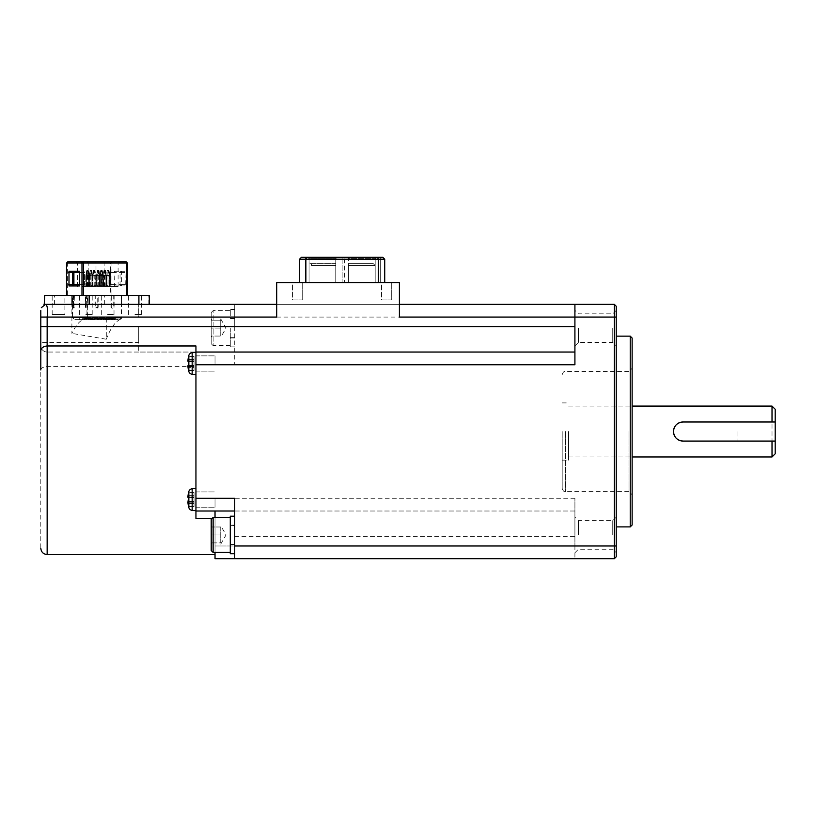 <?xml version="1.0" encoding="UTF-8"?>
<svg xmlns="http://www.w3.org/2000/svg" width="816" height="816" viewBox="0 0 816 816"><rect width="100%" height="100%" fill="white"/><g stroke="black" fill="none" stroke-linecap="round" stroke-linejoin="round"><path stroke-width="0.61" stroke-dasharray="4.08 3.06" d="M574.913 304.358L574.913 352.043L138.72 352.043L138.72 342.506L40.8 342.506L40.8 548.199M40.8 310.549L40.8 317.077L138.72 317.077L138.72 304.358L138.72 317.077L234.733 317.077L234.733 326.614L138.72 326.614L138.72 352.043L47.155 352.043L195.942 352.043L195.942 374.615L195.942 352.359L195.942 374.615L195.942 352.747L195.942 364.762L234.733 364.762L234.733 304.358L234.733 317.077L276.695 317.077L276.695 304.358L45.574 304.358C47.369 305.021 47.899 309.264 47.155 317.077L47.155 352.043A6.355 6.355 0 0 1 40.8 345.688A6.355 6.355 0 0 0 47.155 352.043L47.155 554.564M40.8 342.506L40.8 317.077M215.026 517.446L215.026 511.01L195.942 511.01L574.913 511.01L574.913 498.29L574.913 545.975L574.913 511.01L215.026 511.01L215.026 554.564L215.026 511.01L195.942 511.01L195.942 352.043L215.026 352.043L195.942 352.043M212.099 518.466L195.942 518.466L195.942 345.974M616.243 545.975L215.026 545.975L215.026 536.438L215.026 558.695L614.336 558.695L616.243 556.787L616.243 306.265L614.336 304.358L614.336 558.695M234.733 558.695L234.733 545.975L215.026 545.975L215.026 552.422M574.913 545.975L574.913 558.695L574.913 545.975M616.243 328.114L616.243 345.923L616.243 328.114M616.243 431.521L616.243 526.901L616.243 431.521M616.243 534.939L616.243 517.13L616.243 534.939M612.745 328.114L612.745 342.424L612.745 328.114M614.336 304.358L276.695 304.358L276.695 282.734L399.412 282.734L399.412 304.358L276.695 304.358M574.913 534.939L574.913 517.13L574.913 534.939M578.401 534.939L578.401 520.628L578.401 534.939M612.745 534.939L612.745 520.628L612.745 534.939M578.401 328.114L578.401 342.424L578.401 328.114M215.026 511.01L234.733 511.01L234.733 545.975M234.733 328.114L234.733 309.356L234.733 328.114M234.733 326.614L234.733 364.762M234.733 318.883L230.285 318.301L230.285 309.376L230.285 318.301L234.733 318.403M234.733 309.682L230.285 309.376L234.733 309.437M230.285 328.114L230.285 346.871L230.285 328.114M230.285 345.607L213.119 345.607L213.119 328.114L213.119 345.607L211.201 343.699L211.201 312.538L211.201 343.699M211.201 312.538L213.119 310.631L213.119 328.114L213.119 310.631L230.285 310.651M211.201 336.059L211.201 318.934L211.201 336.059L211.201 320.168L220.748 320.168L220.748 318.934L220.748 328.114L211.201 328.114L220.748 328.114L220.748 320.168L220.748 328.114L220.748 320.168L211.201 320.168L211.201 336.059L220.748 336.059L211.201 336.059M220.748 336.059L220.748 328.114L220.748 336.059M630.227 526.901L630.227 336.151M632.135 524.994L632.135 338.059M632.135 431.521L632.135 494.792L632.135 431.521M574.913 328.114L574.913 345.923L574.913 328.114M574.913 352.043L574.913 364.762M399.412 317.077L399.412 304.358M195.942 511.01L195.942 364.762M234.733 516.253L234.733 534.939L234.733 516.181L231.826 516.181M234.733 534.939L234.733 553.697L234.733 534.939M234.733 511.01L234.733 498.29M234.733 516.497L230.285 516.202L230.285 525.116L234.733 525.229M234.733 525.708L230.285 525.116L230.285 516.202L230.285 553.697M213.119 552.422L213.119 517.446M211.201 519.353L211.201 550.514M211.201 542.885L211.201 525.759L211.201 542.885L211.201 526.993L211.201 534.939L220.748 534.939L211.201 534.939L211.201 542.885L220.748 542.885L220.748 534.939L220.748 542.885L211.201 542.885M220.748 542.885L220.748 534.939L220.748 542.885M211.201 526.993L220.748 526.993L220.748 534.939L220.748 525.759L220.748 526.993L211.201 526.993M230.285 534.939L230.285 544.792L230.285 534.939M562.193 431.521L562.193 488.437L562.193 431.521M568.548 431.521L568.548 460.142L568.548 431.521M772.018 456.96L772.018 406.093M775.2 453.778L775.2 409.275M775.2 431.521L775.2 441.068L775.2 431.521M737.052 431.521L737.052 441.068L737.052 431.521M683.002 441.068L737.052 441.068M683.002 421.984L737.052 421.984M138.72 326.614L138.72 342.506M234.733 352.043L215.026 352.043L234.733 352.043M195.942 510.306L195.942 502.442L195.942 510.306M149.277 295.453L44.237 295.453M64.882 295.453L52.173 295.453L64.882 295.453L64.882 314.527L52.173 314.527L52.173 295.453M127.439 263.027L111.965 263.027L111.965 295.453L127.439 295.453L66.524 295.453L110.415 295.453L110.415 263.027L67.422 263.027L67.422 295.453M111.965 295.453L110.415 295.453M134.977 295.453L141.341 295.453L134.977 295.453M114.128 295.453L121.604 295.453L114.128 295.453L114.128 307.214A1.907 1.846 -90 0 1 110.935 307.214L110.935 295.453L98.165 295.453L98.165 307.214A1.907 1.846 -90 0 1 94.972 307.214L94.972 295.453L87.659 295.453L87.659 317.71L72.522 317.71L72.522 295.453L71.9 295.453L71.9 333.387C76.541 323.677 81.518 318.77 86.843 318.668L87.21 295.453L85.833 295.453L92.208 295.453L79.489 295.453L85.843 295.453L85.425 307.459L85.292 295.453L73.654 295.453L85.292 295.453M107.661 295.453L114.016 295.453L107.661 295.453M52.173 314.527L64.882 314.527M134.977 314.527L141.341 314.527L134.977 314.527M85.843 314.527L92.208 314.527L85.843 314.527M107.661 314.527L114.016 314.527L107.661 314.527M66.524 263.027L67.422 263.027L67.748 261.752L110.741 261.752L111.965 263.027L110.415 263.027L110.741 261.752L126.215 261.752M119.656 261.752L76.143 261.752L119.656 261.752L118.096 263.027L95.992 263.027L95.992 286.559L118.096 286.559L118.096 263.027L104.111 263.027L104.111 286.559L118.096 286.559M95.809 261.752L95.992 263.027L77.5 263.027L104.111 263.027L105.009 261.752M81.161 261.752L81.998 263.027L81.998 286.559L104.948 286.232M81.998 286.559L95.992 286.559M101.776 286.559L102.479 286.232L101.521 285.6L102.122 286.549M100.174 286.559L101.521 286.549L100.174 286.559A1.907 1.846 -90 0 0 100.388 285.651L101.521 285.6L101.551 275.369L100.399 275.38L100.97 270.871A0.632 0.612 90 0 1 101.572 270.341L100.399 275.38A0.632 0.612 90 0 0 100.388 275.482L99.736 275.482A0.632 0.612 -90 0 1 99.746 275.38L101.419 275.482M100.409 275.482L100.348 286.559L99.511 286.559A1.907 1.846 -90 0 0 99.736 285.651L99.736 275.482L100.388 275.482L100.388 285.651L99.736 285.651L101.663 286.232M101.072 286.232L102.755 286.232L102.755 275.431L102.01 270.718M90.923 286.334L90.923 275.482L91.912 275.369L91.902 285.62L90.984 286.232L91.494 286.559L89.831 286.232L90.79 285.6L90.535 286.559L92.8 286.559A1.907 1.846 90 0 1 92.575 285.651L92.575 275.482A0.632 0.612 90 0 0 92.575 275.38L91.912 275.38A0.632 0.612 -90 0 1 91.922 275.482L91.341 270.871L90.566 270.861L90.76 275.369L89.097 275.482A0.632 0.612 -90 0 1 89.107 275.38L89.066 286.232L90.535 286.559M91.463 286.549L92.575 285.651L91.902 285.62M106.539 286.232L106.539 275.471L105.672 270.851L106.508 275.482L105.856 275.482L106.508 275.482A0.632 0.612 90 0 0 106.498 275.38L103.693 275.38A0.632 0.612 90 0 0 103.683 275.482L103.703 285.62L104.621 286.232L104.142 286.549L106.539 286.232L105.07 286.559M105.743 286.559L104.815 285.6L104.805 286.549L105.417 286.549M104.142 286.549L104.805 286.549M103.703 285.62L103.02 285.651L103.703 285.62L103.632 286.559L102.806 286.559A1.907 1.846 -90 0 0 103.02 285.651L103.02 275.482A0.632 0.612 -90 0 1 103.03 275.38L101.582 270.341L101.745 270.861L100.582 270.871L99.929 275.482A0.632 0.612 90 0 0 99.919 275.38L99.256 275.369L99.929 275.482L99.96 286.232L98.481 286.559M108.293 286.232L109.834 286.232L108.14 286.559L109.058 286.232L108.1 285.6L108.13 275.369L106.988 275.38L107.549 270.871L108.324 270.861L107.773 270.341L107.171 270.871L106.498 275.38L105.835 275.369L104.866 270.341A0.632 0.612 90 0 0 104.264 270.871L103.693 275.38L103.02 275.482L103.244 286.232L102.459 286.559M107.437 286.549L108.355 286.559M99.44 286.559L99.715 275.349L100.572 270.851L101.368 270.341A0.632 0.612 -90 0 1 101.98 270.871L101.204 270.861L101.398 275.369L102.551 275.38A0.632 0.612 -90 0 1 102.561 275.482L102.938 286.232L102.938 275.431L104.703 275.482L104.499 270.861L105.05 270.341A0.632 0.612 90 0 1 105.652 270.871L106.233 275.431L106.988 275.38A0.632 0.612 90 0 0 106.978 275.482L106.927 286.559L106.1 286.559A1.907 1.846 -90 0 0 106.315 285.651L106.315 275.482A0.632 0.612 -90 0 1 106.325 275.38L106.988 275.369L107.171 270.871A0.632 0.612 -90 0 1 107.783 270.341L107.957 270.341A0.632 0.612 -90 0 1 108.569 270.871L109.13 275.38A0.632 0.612 -90 0 1 109.14 275.482L106.988 275.482L108.12 275.482L108.161 270.341A0.632 0.612 90 0 0 107.549 270.871L108.334 270.341A0.632 0.612 90 0 1 108.946 270.871L109.334 286.232L109.334 275.431L108.508 270.453M105.621 270.871L106.315 275.482L106.978 275.482L106.978 285.651L108.1 285.6L108.1 286.549L107.406 286.559L108.242 286.232M87.251 286.559L86.547 286.232L87.506 285.6L86.904 286.549M88.618 285.62L89.291 285.651L87.842 286.559L86.292 286.232L86.465 275.38A0.632 0.612 90 0 0 86.465 275.482L85.802 275.482A0.632 0.612 -90 0 1 85.813 275.38L88.618 275.38A0.632 0.612 -90 0 1 88.628 275.482L88.679 286.559L89.505 286.559A1.907 1.846 90 0 1 89.291 285.651L89.291 275.482A0.632 0.612 90 0 0 89.281 275.38L90.392 270.861L89.107 275.38L89.77 275.482L89.097 275.482L89.097 286.232M87.465 286.559L88.199 286.559L87.363 286.232M98.226 286.549L99.185 286.232L98.226 285.6L98.226 286.549L96.227 286.559A1.907 1.846 -90 0 0 96.441 285.651L96.441 275.482A0.632 0.612 -90 0 1 96.451 275.38L97.104 275.38A0.632 0.612 90 0 0 97.104 275.482L97.675 270.871L98.45 270.861L98.257 275.369L99.256 275.369L98.624 270.861L99.919 275.38L96.441 275.482L97.114 275.482L97.114 285.62L96.441 285.651L98.032 286.232L97.053 286.559L97.114 285.62M97.563 286.549L98.369 286.232M98.267 286.559L99.756 286.232M93.83 286.559L93.126 286.232L94.085 285.6L93.483 286.549M93.044 286.232L92.351 286.232L92.351 275.471L93.218 270.851L92.392 275.38L95.207 275.38A0.632 0.612 -90 0 1 95.217 275.482L94.238 270.341A0.632 0.612 90 0 0 93.626 270.871L94.401 270.861L94.207 275.369L93.055 275.38A0.632 0.612 90 0 0 93.044 275.482L93.044 286.232L96.084 286.559L94.085 286.549M95.197 285.62L95.87 285.651L95.197 285.62L95.258 286.559L96.084 286.559A1.907 1.846 90 0 1 95.87 285.651L95.87 275.482A0.632 0.612 90 0 0 95.86 275.38L94.064 275.482L95.207 275.38L94.636 270.871A0.632 0.612 -90 0 0 94.034 270.341L95.013 270.871L95.86 275.38L95.197 275.369L95.197 285.62L94.421 286.559M94.044 286.559L94.778 286.559L93.942 286.232M102.857 286.232L102.204 286.232L102.857 286.232M101.031 270.861L100.582 270.871A0.632 0.612 -90 0 1 101.194 270.341L101.755 270.341A0.632 0.612 90 0 1 102.367 270.871L101.745 270.861L101.551 275.369L103.224 275.482L103.214 286.232L102.745 275.431M100.409 285.62L99.736 285.651M102.561 286.232L102.561 275.482L103.224 275.482A0.632 0.612 90 0 0 103.214 275.38L103.693 275.38M101.918 270.861L102.734 275.482M102.551 275.38L101.98 270.871L102.724 275.38M91.922 275.482L91.922 285.651L90.79 285.6M90.576 286.232L89.27 286.232M90.688 286.559L90.78 275.482M90.76 275.369L89.76 275.38A0.632 0.612 90 0 0 89.75 275.482L90.923 275.482L89.76 275.38L90.331 270.871A0.632 0.612 90 0 1 90.943 270.341L89.944 270.871L91.106 270.861L90.739 270.341A0.632 0.612 -90 0 1 91.341 270.871L92.575 275.38L91.912 275.369L91.729 270.871L91.117 270.341A0.632 0.612 90 0 1 91.729 270.871L91.117 270.341M89.27 275.482L87.485 275.482L88.618 275.38L88.057 270.871L87.281 270.861L87.465 275.482L86.476 275.482L86.567 286.559M89.587 286.559L89.321 275.471L90.311 270.647L89.566 275.431L89.77 286.334M92.667 286.232L92.667 275.431L90.902 275.482M89.321 275.471L88.454 270.851L89.281 275.38L89.984 270.871A0.632 0.612 -90 0 1 90.556 270.341L90.392 270.861M91.28 270.861L90.913 275.369M89.607 286.232L89.607 275.441L90.392 270.453M106.141 286.232L105.499 286.232L106.141 286.232M103.673 275.482L103.02 275.482L103.673 275.482L103.683 285.651L104.815 285.6M104.693 275.369L105.845 275.38A0.632 0.612 -90 0 1 105.845 275.482L105.274 270.871L104.326 270.861L103.693 275.369L103.03 275.38L103.877 270.871A0.632 0.612 -90 0 1 104.489 270.341L104.326 270.861M104.917 286.559L104.825 275.482M103.877 270.871L105.04 270.861L104.856 275.482L105.835 275.482L105.835 286.334M105.845 275.38L105.274 270.871A0.632 0.612 -90 0 0 104.672 270.341L104.662 270.341M105.478 270.647L106.019 275.38M104.866 270.341L105.203 270.861M105.998 286.232L106.039 275.431L105.845 286.232M105.213 270.453L106.233 275.431L106.233 286.232M106.988 285.62L106.315 285.651L107.763 286.559L108.314 286.232M109.436 286.232L108.783 286.232L109.436 286.232M109.303 275.38L108.599 270.871L107.794 270.861L107.977 275.369L109.324 275.431L108.599 270.718M108.773 270.647L109.793 275.38L109.13 275.369L108.497 270.861L109.793 275.38L109.13 275.369L109.313 286.232L109.334 275.431M109.517 286.232L109.313 275.482M107.977 286.334L107.998 275.482M108.13 275.369L109.13 275.38M107.62 270.861L107.947 270.341L108.967 270.851L109.823 275.349L109.834 286.232M108.14 275.482L109.803 275.482A0.632 0.612 90 0 0 109.793 275.38L109.63 286.232M109.14 286.232L109.14 275.482L109.803 275.482L109.803 286.232M106.508 286.232L106.508 275.482L106.335 286.232M109.619 275.38L108.497 270.861M86.17 286.232L86.812 286.232L86.17 286.232M88.607 275.369L88.628 285.651L87.506 285.6M86.292 275.482L85.976 286.232M86.476 275.38L87.445 270.341A0.632 0.612 -90 0 1 88.057 270.871L88.618 275.369L86.476 275.38L87.037 270.871L87.812 270.861L87.618 275.369M88.638 275.482L89.281 275.38L88.618 275.369M87.006 270.718L85.802 275.482L85.802 286.232L85.772 275.471L86.659 270.871A0.632 0.612 -90 0 1 87.271 270.341L87.649 270.341A0.632 0.612 90 0 0 87.037 270.871L86.292 275.38M87.108 270.861L87.832 270.341A0.632 0.612 90 0 1 88.434 270.871L87.822 270.341L87.985 270.861M86.833 270.647L85.813 275.38L87.465 275.369M87.098 270.453L86.088 275.431L86.088 286.232M97.104 275.482L97.104 285.651L98.226 285.6M99.44 286.232L99.44 275.482L98.695 270.871A0.632 0.612 -90 0 0 98.083 270.341L99.073 270.871A0.632 0.612 90 0 0 98.461 270.341L98.287 270.341A0.632 0.612 90 0 0 97.675 270.871L96.451 275.38L97.114 275.369L97.298 270.871L98.705 270.647L99.46 275.431L99.46 286.232L99.46 275.431L98.726 270.718M98.328 286.559L98.246 275.482M97.747 270.861L98.104 275.369L99.256 275.38A0.632 0.612 -90 0 1 99.266 275.482L99.929 275.482L99.929 286.232M99.96 286.232L99.96 275.471L98.899 270.647L99.644 275.431L100.399 275.38M97.104 275.38L98.104 275.369M97.298 270.871A0.632 0.612 -90 0 1 97.9 270.341L98.624 270.861M99.409 286.232L99.644 275.431L99.644 286.232M92.351 286.232L93.146 286.559M92.749 286.232L93.401 286.232L92.749 286.232M92.881 275.38L92.851 286.232L93.055 275.38M94.207 275.369L95.207 275.38M95.217 275.482L95.217 285.651L94.085 285.6M92.392 286.232L92.381 275.482L93.034 275.482L92.392 275.38L93.055 275.369L93.85 270.341L94.564 270.861M93.034 275.482L93.065 286.334M96.166 286.559L95.9 275.471L95.033 270.851A0.632 0.612 90 0 0 94.411 270.341L93.85 270.341A0.632 0.612 -90 0 0 93.238 270.871L92.902 286.232M93.687 270.861L94.064 275.482L93.065 275.482L94.054 275.369M91.912 275.38L92.392 275.38A0.632 0.612 -90 0 0 92.392 275.482L92.565 286.232M76.143 261.752L77.5 263.027L77.5 286.559M87.108 261.752L88.199 263.027L88.199 286.559M79.519 271.289L68.993 271.289M68.993 285.916L79.519 285.916M125.297 284.641L124.97 271.289L114.434 271.289L114.107 272.564L114.434 285.916L124.97 285.916L125.297 284.641L121.615 284.641L121.615 272.564L109.528 272.564L109.528 284.641L120.054 284.641L120.054 272.564A1.275 1.224 -90 0 1 121.288 271.289L124.97 271.289M124.97 285.916L114.434 285.916M114.434 271.289L121.288 271.289L121.615 272.564L125.297 272.564M195.942 510.694L192.168 510.357L192.168 488.764L192.168 510.357A3.815 3.815 0 0 1 188.843 507.634A28.611 28.611 0 0 1 188.547 506.552L194.035 506.552L188.547 506.552L194.035 506.552L194.035 502.177L187.925 502.177L194.035 502.177L187.925 502.177L194.035 502.177L194.035 503.513L188.027 503.513L194.035 503.513L188.027 503.513L194.035 503.513L194.035 506.277L188.547 506.277A28.54 28.529 180 0 1 188.027 503.513A28.407 25.949 180 0 1 187.925 502.177A28.407 11.557 180 0 1 188.027 501.585L194.035 501.534L194.035 497.587L188.547 497.587L194.035 497.587L188.547 497.587L188.027 501.585A28.407 11.557 180 0 0 187.925 502.177A28.407 25.949 180 0 0 188.027 503.513A28.54 28.529 180 0 0 188.547 506.277A28.54 28.529 180 0 1 188.027 503.513A28.407 25.949 180 0 1 187.925 502.177A28.407 11.557 180 0 1 188.027 501.585L188.547 501.534L188.547 497.587L188.027 497.546A28.407 11.557 0 0 1 187.925 496.944L194.035 496.944L194.035 492.568L194.035 497.587L194.035 495.608L194.035 496.944L187.925 496.944A28.407 25.949 0 0 1 188.027 495.608L194.035 495.608L194.035 492.568L194.035 495.608L188.027 495.608A28.54 28.529 0 0 1 188.547 492.854L194.035 492.854L188.547 492.854A28.54 28.529 -0 0 0 188.027 495.608A28.407 25.949 0 0 0 187.925 496.944A28.407 11.557 0 0 0 188.027 497.546L194.035 497.546L194.035 506.552L194.035 497.546L188.027 497.546A28.407 11.557 0 0 1 187.925 496.944L194.035 496.944L187.925 496.944A28.407 25.949 0 0 1 188.027 495.608L194.035 495.608L188.027 495.608A28.54 28.529 0 0 1 188.547 492.854L194.035 492.854L188.547 492.568A28.611 28.611 0 0 1 188.843 491.487L188.843 507.634L188.843 491.487A3.815 3.815 0 0 1 192.168 488.764L195.942 488.437M188.027 501.585L194.035 501.534L194.035 502.177L194.035 501.585L188.027 501.585M188.547 501.534L194.035 501.534L188.547 501.534L194.035 501.534L194.035 497.587L188.547 497.587M188.547 361.519L194.035 361.519L194.035 365.466L188.547 365.466L194.035 365.507L188.027 365.507L194.035 365.507L194.035 366.109L187.925 366.109L194.035 366.109L194.035 367.445L188.027 367.445L194.035 367.445L194.035 370.199L188.547 370.199A28.54 28.529 180 0 1 188.027 367.445A28.407 25.949 180 0 1 187.925 366.109A28.407 11.557 180 0 1 188.027 365.507L194.035 365.466L194.035 361.519L188.547 361.519L194.035 361.519L188.547 361.519L188.547 365.466L188.027 365.507A28.407 11.557 180 0 0 187.925 366.109A28.407 25.949 180 0 0 188.027 367.445A28.54 28.529 180 0 0 188.547 370.199A28.54 28.529 180 0 1 188.027 367.445A28.407 25.949 180 0 1 187.925 366.109A28.407 11.557 180 0 1 188.027 365.507L188.547 365.466L188.027 361.468A28.407 11.557 0 0 1 187.925 360.876L194.035 360.876L194.035 356.5L194.035 361.519L194.035 360.876L187.925 360.876A28.407 25.949 0 0 1 188.027 359.54L194.035 359.54L188.027 359.54A28.54 28.529 0 0 1 188.547 356.776L194.035 356.776L188.547 356.776A28.54 28.529 -0 0 0 188.027 359.54A28.407 25.949 0 0 0 187.925 360.876A28.407 11.557 0 0 0 188.027 361.468L194.035 361.468L194.035 370.484L194.035 361.468L188.027 361.468A28.407 11.557 0 0 1 187.925 360.876L194.035 360.876L187.925 360.876A28.407 25.949 0 0 1 188.027 359.54L194.035 359.54L188.027 359.54A28.54 28.529 0 0 1 188.547 356.776L194.035 356.776L188.547 356.5A28.611 28.611 0 0 1 188.843 355.419L188.843 371.566L188.843 355.419A3.815 3.815 0 0 1 192.168 352.696L195.942 352.359M188.547 365.466L194.035 365.466L188.027 365.507L194.035 365.507L194.035 366.109L187.925 366.109L194.035 366.109L194.035 367.445L188.027 367.445L194.035 367.445L194.035 370.484L188.547 370.484A28.611 28.611 0 0 0 188.843 371.566A3.815 3.815 0 0 0 192.168 374.289L192.168 352.696L192.168 374.289L195.942 374.615M188.027 361.468L194.035 361.468L188.027 361.468M188.027 497.546L194.035 497.546L188.027 497.546M305.878 282.734L378.369 282.734L305.878 282.734L305.878 259.213L378.369 259.213L378.369 282.734L384.724 282.734L378.369 282.734M292.526 282.734L302.705 282.734L292.526 282.734L302.705 282.734L292.526 282.734L292.526 299.911L302.705 299.911L302.705 282.734L302.705 299.911L292.526 299.911L302.705 299.911L292.526 299.911L292.526 282.734M381.551 282.734L391.721 282.734L381.551 282.734L391.721 282.734L381.551 282.734L381.551 299.911L391.721 299.911L391.721 282.734L391.721 299.911L381.551 299.911L391.721 299.911L381.551 299.911L381.551 282.734M384.724 259.213L382.816 257.305L377.573 257.305L378.369 259.213L384.724 259.213L384.724 282.734M377.573 257.305L306.673 257.305L305.878 259.213L299.523 259.213L299.523 282.734M299.523 259.213L301.43 257.305L306.673 257.305M376.462 257.305L344.668 257.305L376.462 257.305L375.187 258.58L376.462 257.305L375.187 258.58L376.462 257.305L375.187 258.58L348.483 258.58L347.208 257.305L348.483 258.58L375.187 258.58L375.187 282.734L375.187 258.58L375.187 282.734L380.276 282.734L380.276 257.305L380.276 282.734L375.187 282.734L375.187 265.567L348.483 265.567L348.483 263.66L348.483 282.734L348.483 258.58L348.483 282.734L344.668 282.734L344.668 257.305L344.668 282.734L348.483 282.734L348.483 258.58L348.483 282.734L375.187 282.734L375.187 265.567L348.483 265.567L348.483 282.734L375.187 282.734L375.187 258.58L375.187 282.734L375.187 265.567L348.483 265.567L348.483 263.66L348.483 282.734L375.187 282.734L375.187 265.567L373.279 263.66L375.187 265.567L348.483 265.567L348.483 282.734L375.187 282.734L375.187 265.567L348.483 265.567L348.483 282.734L375.187 282.734L375.187 265.567L373.279 263.66L348.483 263.66L348.483 282.734L375.187 282.734L375.187 258.58L376.462 257.305M307.785 257.305L342.128 257.305L307.785 257.305L309.06 258.58L307.785 257.305L309.06 258.58L335.764 258.58L309.06 258.58L307.785 257.305M305.245 282.734L305.245 257.305L305.245 282.734L309.06 282.734L309.06 258.58L309.06 282.734L335.764 282.734L335.764 258.58L337.039 257.305L335.764 258.58L337.039 257.305L335.764 258.58L337.039 257.305L335.764 258.58L335.764 282.734L342.128 282.734L342.128 257.305L342.128 282.734L335.764 282.734L335.764 263.66L335.764 265.567L335.764 263.66L335.764 265.567L335.764 263.66L335.764 265.567L311.6 265.567L311.437 263.66A1.275 1.275 0 0 1 310.335 263.027L309.06 263.027L309.06 282.734L335.764 282.734L335.764 265.567L311.6 265.567L311.437 263.66A1.275 1.275 0 0 1 310.335 263.027L309.06 263.027L309.06 282.734L309.06 258.58L309.06 282.734L335.764 282.734L335.764 258.58L335.764 282.734L335.764 263.66L335.764 265.567L311.6 265.567L311.437 263.66A1.275 1.275 0 0 1 310.335 263.027L309.06 263.027L309.06 282.734L335.764 282.734L335.764 265.567L311.6 265.567L311.437 263.66A1.275 1.275 0 0 1 310.335 263.027L309.06 263.027L309.06 282.734L335.764 282.734L335.764 265.567L311.6 265.567L311.437 263.66A1.275 1.275 0 0 1 310.335 263.027L309.06 263.027L309.06 282.734L335.764 282.734L335.764 265.567L311.6 265.567L311.437 263.66A1.275 1.275 0 0 1 310.335 263.027L309.06 263.027L309.06 282.734L335.764 282.734L335.764 265.567L311.6 265.567L311.437 263.66A1.275 1.275 0 0 1 310.335 263.027L309.06 263.027L309.06 282.734L342.128 282.734L342.128 257.305L342.128 282.734L335.764 282.734L335.764 258.58L335.764 282.734L309.06 282.734L335.764 282.734L335.764 265.567L311.6 265.567L311.437 263.66A1.275 1.275 0 0 1 310.335 263.027L309.06 263.027L309.06 282.734L305.245 282.734M335.764 263.66L311.6 263.66L311.6 265.567L311.6 263.66L335.764 263.66M380.276 282.734L380.276 257.305L380.276 282.734L348.483 282.734L375.187 282.734L375.187 265.567L348.483 265.567L348.483 263.66L348.483 282.734L375.187 282.734L375.187 265.567L348.483 265.567L348.483 263.66L373.279 263.66L375.187 265.567L373.279 263.66L348.483 263.66L373.279 263.66L348.483 263.66L373.279 263.66L375.187 265.567L348.483 265.567L348.483 282.734L380.276 282.734M373.279 263.66L348.483 263.66L373.279 263.66L375.187 265.567L373.279 263.66M347.208 257.305L348.483 258.58L347.208 257.305M121.441 295.453L121.441 317.71L106.294 317.71L104.948 319.617L74.858 319.617L72.522 317.71L106.294 317.71L106.294 339.232L71.9 333.387M87.21 318.668L121.604 318.934C116.005 320.525 110.905 327.287 106.294 339.232M74.858 319.617L85.547 319.617L88.332 318.668L119.789 319.056L104.948 319.617M85.547 319.617L88.281 319.617L89.25 319.199L89.25 318.342L86.292 318.342L86.292 319.617L88.281 319.617M86.292 318.342L97.655 318.342L97.655 319.617L100.46 319.617L89.25 319.199M100.46 319.617L102.898 319.617L104.53 318.342L101.572 318.342L101.572 319.617L102.898 319.617M101.572 318.342L112.934 318.342L112.934 319.617L115.076 319.617L104.53 318.985M115.076 319.617L117.81 319.617M85.751 295.453L86.098 308.152L85.425 307.459M72.522 295.453L73.573 295.453L73.919 308.152L74.429 295.453M87.659 295.453L86.608 295.453L86.098 308.152M73.573 295.453L71.9 295.453M88.332 318.668L87.659 317.71L121.441 317.71L119.789 319.056M98.165 295.453L111.68 295.453L111.68 307.04A1.306 1.265 90 0 0 113.72 307.04L113.72 295.453M110.935 295.453L111.68 295.453M94.972 295.453L95.707 295.453L95.707 307.04L94.972 307.214M121.604 295.453L121.604 318.934M87.21 295.453L95.707 295.453M95.707 307.04A1.306 1.265 90 0 0 97.747 307.04L97.747 295.453M112.934 319.617L101.572 319.617M97.655 319.617L86.292 319.617M91.066 319.617L79.713 319.617L82.671 319.617L82.671 318.342L91.066 318.342L91.066 319.617L94.034 319.617L82.671 319.617M94.36 319.617L82.997 319.617L85.966 319.617L85.966 318.342L94.36 318.342L94.36 319.617L97.328 319.617L85.966 319.617M98.277 319.617L101.245 319.617L101.245 318.342L98.277 318.342L98.277 319.617L112.608 319.617L101.245 319.617M91.698 319.617L94.656 319.617L94.656 318.342L91.698 318.342L91.698 319.617L106.019 319.617L94.656 319.617M94.993 319.617L97.951 319.617L97.951 318.342L94.993 318.342L94.993 319.617L109.313 319.617L97.951 319.617M115.892 319.26L115.892 318.342L104.53 318.342M112.934 318.342L115.892 318.342M100.613 319.546L100.613 318.342L89.25 318.342M97.655 318.342L100.613 318.342M79.713 318.342L79.713 319.617M94.034 319.617L94.034 318.342L82.671 318.342M91.066 318.342L94.034 318.342M82.997 318.342L82.997 319.617M97.328 319.617L97.328 318.342L85.966 318.342M94.36 318.342L97.328 318.342M98.277 318.342L109.64 318.342L109.64 319.617M109.64 318.342L101.245 318.342M112.608 319.617L112.608 318.342M91.698 318.342L103.061 318.342L103.061 319.617M103.061 318.342L94.656 318.342M106.019 319.617L106.019 318.342M94.993 318.342L106.355 318.342L106.355 319.617M106.355 318.342L97.951 318.342M109.313 319.617L109.313 318.342M111.68 307.04L110.935 307.214M73.654 295.453L73.246 307.459L73.114 295.453M74.429 307.214L73.083 306.52L73.573 307.214M85.833 295.453L86.608 295.453M86.608 307.214L85.262 306.52L85.751 307.214M195.942 499.565L195.942 507.195L195.942 499.565M215.026 499.565L215.026 507.195L215.026 499.565M195.942 363.487L195.942 355.858L195.942 363.487M215.026 363.487L215.026 355.858L215.026 363.487M95.033 270.851L93.218 270.851M40.8 369.974A6.355 3.356 180 0 1 47.155 366.619L195.942 366.619M276.695 317.077L616.243 317.077M574.913 498.29L195.942 498.29M234.733 536.438L574.913 536.438M628.952 431.521L628.952 491.609L628.952 431.521M565.376 431.521L565.376 491.609L565.376 431.521M40.8 345.688A6.355 6.355 0 0 0 47.155 352.043M54.601 304.358L54.601 295.453M148.798 304.358L148.798 295.453M121.482 304.358L121.482 295.453M104.346 304.358L104.346 295.453M101.388 286.334L101.398 275.369M102.541 275.482L102.541 286.334M100.572 270.851L102.388 270.851M102.326 270.871L103.03 275.38M101.561 285.62L101.623 286.559M92.575 285.651L91.922 285.651A1.907 1.846 90 0 0 92.137 286.559M90.127 270.647L89.372 275.431L89.372 286.232M89.75 275.482L89.75 286.232M89.576 275.482L90.301 270.718M103.02 285.651L103.683 285.651A1.907 1.846 -90 0 1 103.469 286.559M104.683 286.334L104.683 275.482M104.846 275.369L105.835 275.482M106.029 275.482L105.305 270.718M109.13 275.482L109.13 286.334M106.753 286.559A1.907 1.846 -90 0 0 106.978 285.651L106.315 285.651M106.978 275.38L106.325 275.38M108.14 285.62L108.202 286.559M107.977 275.369L106.988 275.482M89.291 285.651L88.628 285.651A1.907 1.846 90 0 0 88.852 286.559M87.394 286.559L87.465 275.482M87.628 286.334L87.628 275.482M86.465 275.482L86.465 286.232M88.618 275.38L89.281 275.38M86.69 270.871L85.986 275.38M96.441 285.651L97.104 285.651A1.907 1.846 -90 0 1 96.88 286.559M98.104 286.334L98.104 275.482M98.267 275.369L99.256 275.482L99.256 286.334M99.042 270.871L99.746 275.38M99.266 275.482L99.266 286.232M94.217 286.334L94.217 275.482M92.871 275.482L92.851 286.232M95.87 285.651L95.217 285.651A1.907 1.846 90 0 0 95.431 286.559M93.983 286.559L94.044 275.482M93.279 270.871L92.565 275.38M83.538 272.564L79.846 272.564L84.476 272.564L83.538 272.564L83.201 271.289A1.275 1.224 -90 0 1 84.436 272.564L84.436 284.641L79.846 284.641L83.538 284.641L83.538 272.564M83.538 284.641L84.476 284.641A1.275 1.224 -90 0 1 83.201 285.916L83.538 284.641M114.107 284.641L110.425 284.641L110.425 272.564L114.107 272.564M110.752 271.289A1.275 1.275 0 0 0 109.477 272.564L110.425 272.564L110.752 271.289A1.275 1.224 90 0 0 109.528 272.564L109.477 284.641L110.425 284.641L110.752 285.916A1.275 1.224 90 0 1 109.528 284.641L109.477 284.641A1.275 1.275 0 0 0 110.752 285.916M121.288 285.916L121.615 284.641L120.054 284.641A1.275 1.224 -90 0 0 121.288 285.916M192.168 374.289L192.168 352.696M192.168 510.357L192.168 488.764M188.843 507.634L188.843 491.487M188.843 371.566L188.843 355.419M574.913 345.923L578.401 342.424L612.745 342.424L616.243 345.923M616.243 517.13L612.745 520.628L578.401 520.628L574.913 517.13M574.913 552.738L578.401 549.239L612.745 549.239L616.243 552.738M211.915 320.168L211.201 318.934M211.915 336.059L211.201 337.294M220.748 318.934L226.042 328.114L220.748 337.294M234.733 309.356L231.826 309.356M234.733 318.577L230.285 318.577M616.243 310.315L612.745 313.813L578.401 313.813L574.913 310.315M211.915 542.885L211.201 544.119M211.915 526.993L211.201 525.759M220.748 544.119L226.042 534.939L220.748 525.759M234.733 525.402L230.285 525.402M562.193 374.615C563.06 372.137 564.121 371.076 565.376 371.443L628.952 371.443L632.135 368.261M562.193 402.91L568.548 402.91M568.548 406.093L632.135 406.093M141.341 314.527L141.341 295.453M92.208 314.527L92.208 295.453M114.016 314.527L114.016 295.453M92.881 286.559L92.616 275.471L91.739 270.851M90.556 270.341L89.077 275.349L89.066 286.232M89.556 275.431L89.556 286.232M102.724 286.559L102.989 275.471L104.489 270.341M105.672 270.851L105.05 270.341M106.049 275.431L106.049 286.232M106.019 286.559L106.284 275.471L107.151 270.851M88.454 270.851L87.822 270.341M86.639 270.851L87.271 270.341M86.272 275.431L86.272 286.232M96.145 286.559L96.421 275.349L97.9 270.341M99.093 270.851L98.461 270.341M92.851 275.431L93.585 270.718M83.201 285.916A1.275 1.275 0 0 0 84.476 284.641L84.476 272.564A1.275 1.275 0 0 0 83.201 271.289M194.035 492.568L188.547 492.568L194.035 492.568M194.035 356.5L188.547 356.5L194.035 356.5M194.035 370.484L188.547 370.484L194.035 370.484M101.306 314.527L101.306 295.453M568.548 456.96L632.135 456.96M234.733 337.967L230.285 337.967M234.733 318.26L231.826 318.26M234.733 544.476L230.285 544.476M128.622 314.527L128.622 295.453M234.733 337.651L230.285 337.651M234.733 544.792L230.285 544.792M234.733 525.086L231.826 525.086M79.489 314.527L79.489 295.453M562.193 460.142L568.548 460.142M234.733 346.871L230.285 346.871M562.193 488.437C563.06 490.916 564.121 491.977 565.376 491.609L628.952 491.609L632.135 494.792M86.843 318.668L92.341 318.668M73.919 308.152L73.246 307.459M195.942 491.936L215.026 491.936L195.942 491.936M195.942 507.195L215.026 507.195L195.942 507.195M195.942 355.858L215.026 355.858L195.942 355.858M195.942 371.117L215.026 371.117L195.942 371.117"/><path stroke-width="1.22" d="M40.8 369.974L40.8 350.798C41.208 347.942 43.319 346.341 47.155 345.974L195.942 345.974L195.942 518.466L212.099 518.466M40.8 310.549L40.8 350.798M276.695 304.358L45.574 304.358L41.31 307.693L45.574 304.358L43.982 304.358L45.574 304.358C47.369 305.021 47.899 309.264 47.155 317.077L47.155 554.564C43.309 554.176 41.188 552.055 40.8 548.199M215.026 552.422L215.026 558.695L234.733 558.695L234.733 498.29L195.942 498.29M614.336 558.695L614.336 545.975L616.243 545.975L616.243 556.787L614.336 558.695L234.733 558.695M616.243 545.975L616.243 306.265L614.336 304.358L399.412 304.358M630.227 431.521L630.227 526.901L632.135 524.994L632.135 338.059L630.227 336.151L630.227 431.521M195.942 364.762L574.913 364.762L574.913 304.358M616.243 317.077L399.412 317.077L399.412 282.734L276.695 282.734L276.695 317.077L40.8 317.077M195.942 352.043L574.913 352.043M234.733 511.01L195.942 511.01M234.733 553.697L230.285 553.697L230.285 516.202L234.733 516.181M213.119 534.939L213.119 552.422L211.201 550.514L211.201 519.353L213.119 517.446L213.119 534.939M614.336 304.358L614.336 545.975L234.733 545.975M215.026 511.01L215.026 517.446M632.135 406.093L772.018 406.093L772.018 421.984L683.002 421.984C677.209 422.545 674.026 425.728 673.465 431.521C674.026 437.325 677.209 440.507 683.002 441.068L772.018 441.068L772.018 456.96L775.2 453.778L775.2 441.068L772.018 441.068M772.018 421.984L775.2 421.984L775.2 441.068M772.018 406.093L775.2 409.275L775.2 421.984M683.002 421.984A9.537 9.537 0 0 0 673.465 431.521A9.537 9.537 0 0 0 683.002 441.068M44.707 295.453L44.237 304.358L44.707 295.453L149.277 295.453L149.277 304.358M66.524 295.453L66.524 263.027L67.748 261.752L83.222 261.752L81.988 263.027L81.988 295.453M127.439 295.453L127.439 263.027L126.215 261.752L83.222 261.752L83.548 263.027L126.541 263.027L126.541 295.453M126.215 261.752L126.541 263.027L127.439 263.027M83.548 295.453L83.548 263.027L66.524 263.027M68.993 271.289L79.519 271.289L79.519 285.916L68.993 285.916L68.993 271.289M195.942 488.437L192.168 488.764L192.168 510.357L195.942 510.694M192.168 510.357A3.815 3.815 0 0 1 188.843 507.634A28.611 28.611 0 0 1 188.547 506.552L188.547 506.277A28.54 28.529 180 0 1 188.027 503.513A28.407 25.949 180 0 1 187.925 502.177A28.407 11.557 180 0 1 188.027 501.585L188.547 497.587L188.547 501.534M192.168 488.764A3.815 3.815 0 0 0 188.843 491.487A28.611 28.611 0 0 0 188.547 492.568L188.547 492.854A28.54 28.529 -0 0 0 188.027 495.608A28.407 25.949 0 0 0 187.925 496.944A28.407 11.557 0 0 0 188.027 497.546L188.547 497.587M195.942 352.359L192.168 352.696L192.168 374.289L195.942 374.615M192.168 374.289A3.815 3.815 0 0 1 188.843 371.566A28.611 28.611 0 0 1 188.547 370.484L188.547 370.199A28.54 28.529 180 0 1 188.027 367.445A28.407 25.949 180 0 1 187.925 366.109A28.407 11.557 180 0 1 188.027 365.507L188.547 365.466L188.547 361.519L188.547 365.466M192.168 352.696A3.815 3.815 0 0 0 188.843 355.419A28.611 28.611 0 0 0 188.547 356.5L188.547 356.776A28.54 28.529 -0 0 0 188.027 359.54A28.407 25.949 0 0 0 187.925 360.876A28.407 11.557 0 0 0 188.027 361.468L188.547 361.519M299.523 282.734L299.523 259.213L301.43 257.305L382.816 257.305L384.724 259.213L384.724 282.734M378.369 282.734L378.369 259.213L305.878 259.213L305.878 282.734M299.523 259.213L305.878 259.213L306.673 257.305M384.724 259.213L378.369 259.213L377.573 257.305M40.8 326.614L574.913 326.614M138.904 304.358L138.904 295.453M89.158 304.358L89.158 295.453M72.032 304.358L72.032 295.453M68.656 272.564L73.899 272.564A1.275 1.224 90 0 0 72.675 271.289L72.675 285.916A1.275 1.224 90 0 0 73.899 284.641L73.899 272.564L79.846 272.564M79.846 284.641L68.656 284.641M188.843 491.487L188.843 507.634M188.843 355.419L188.843 371.566M215.026 554.564L47.155 554.564M616.243 526.901L630.227 526.901M230.285 552.422L213.119 552.422M632.135 456.96L772.018 456.96M230.285 517.446L213.119 517.446M616.243 336.151L630.227 336.151"/></g></svg>
